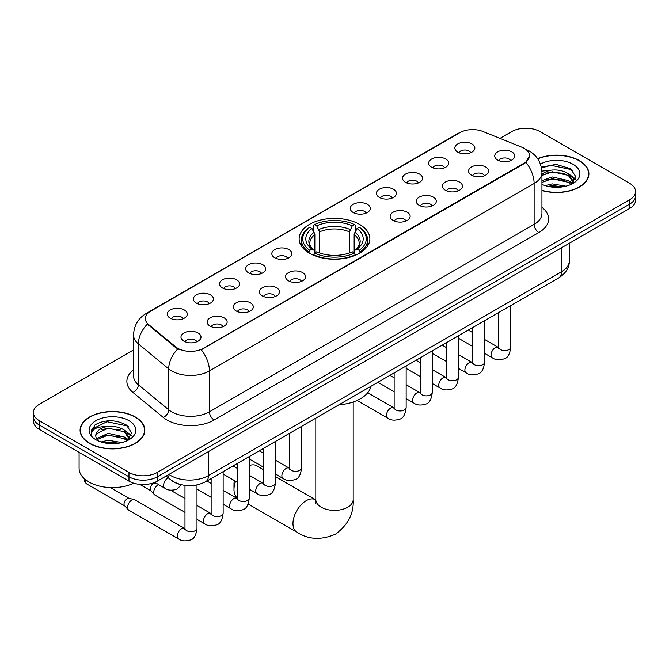 <?xml version="1.0" encoding="UTF-8"?>
<svg xmlns="http://www.w3.org/2000/svg" width="669" height="669" viewBox="0 0 669 669"><rect width="100%" height="100%" fill="white"/><g stroke="black" fill="none" stroke-linecap="round" stroke-linejoin="round"><path stroke-width="1" d="M359.512 224.366A35.373 20.421 0 0 0 320.961 219.942A35.373 20.421 0 0 0 299.127 238.808A35.373 20.421 0 0 0 309.488 253.25A35.373 20.421 0 0 0 348.039 257.674A35.373 20.421 0 0 0 369.873 238.808A35.373 20.421 0 0 0 359.512 224.366M431.622 167.208A10.01 5.778 180 0 1 429.632 165.569A10.01 5.778 180 0 1 432.952 158.386A10.01 5.778 180 0 1 445.78 159.03A10.01 5.778 180 0 1 447.762 165.569A10.01 5.778 180 0 1 431.622 167.208M444.559 167.802A6.004 3.47 0 0 0 442.945 166.113A6.004 3.47 0 0 0 437.033 165.235A6.004 3.47 0 0 0 432.843 167.802M405.473 182.303A10.01 5.778 180 0 1 403.491 180.663A10.01 5.778 180 0 1 406.802 173.48A10.01 5.778 180 0 1 419.63 174.124A10.01 5.778 180 0 1 421.621 180.663A10.01 5.778 180 0 1 405.473 182.303M418.418 182.896A6.004 3.47 0 0 0 416.804 181.207A6.004 3.47 0 0 0 410.883 180.329A6.004 3.47 0 0 0 406.693 182.896M379.331 197.397A10.01 5.778 180 0 1 377.349 195.758A10.01 5.778 180 0 1 380.661 188.574A10.01 5.778 180 0 1 393.489 189.218A10.01 5.778 180 0 1 395.479 195.758A10.01 5.778 180 0 1 379.331 197.397M392.268 197.991A6.004 3.47 0 0 0 390.663 196.301A6.004 3.47 0 0 0 384.742 195.423A6.004 3.47 0 0 0 380.552 197.991M353.19 212.491A10.01 5.778 180 0 1 351.2 210.852A10.01 5.778 180 0 1 354.52 203.669A10.01 5.778 180 0 1 367.348 204.313A10.01 5.778 180 0 1 369.33 210.852A10.01 5.778 180 0 1 353.19 212.491M366.127 213.085A6.004 3.47 0 0 0 364.513 211.396A6.004 3.47 0 0 0 358.601 210.518A6.004 3.47 0 0 0 354.411 213.085M274.758 257.774A10.01 5.778 180 0 1 272.768 256.135A10.01 5.778 180 0 1 276.088 248.952A10.01 5.778 180 0 1 288.916 249.596A10.01 5.778 180 0 1 290.898 256.135A10.01 5.778 180 0 1 274.758 257.774M287.695 258.368A6.004 3.47 0 0 0 286.081 256.679A6.004 3.47 0 0 0 280.16 255.801A6.004 3.47 0 0 0 275.971 258.368M248.609 272.868A10.01 5.778 180 0 1 246.627 271.229A10.01 5.778 180 0 1 249.938 264.046A10.01 5.778 180 0 1 262.766 264.69A10.01 5.778 180 0 1 264.757 271.229A10.01 5.778 180 0 1 248.609 272.868M261.546 273.462A6.004 3.47 0 0 0 259.94 271.773A6.004 3.47 0 0 0 254.019 270.895A6.004 3.47 0 0 0 249.83 273.462M222.468 287.963A10.01 5.778 180 0 1 220.477 286.324A10.01 5.778 180 0 1 223.797 279.14A10.01 5.778 180 0 1 236.625 279.784A10.01 5.778 180 0 1 238.607 286.324A10.01 5.778 180 0 1 222.468 287.963M235.404 288.556A6.004 3.47 0 0 0 233.79 286.867A6.004 3.47 0 0 0 227.878 285.989A6.004 3.47 0 0 0 223.689 288.556M196.318 303.057A10.01 5.778 180 0 1 194.336 301.418A10.01 5.778 180 0 1 197.648 294.235A10.01 5.778 180 0 1 210.476 294.878A10.01 5.778 180 0 1 212.466 301.418A10.01 5.778 180 0 1 196.318 303.057M209.263 303.651A6.004 3.47 0 0 0 207.649 301.962A6.004 3.47 0 0 0 201.729 301.083A6.004 3.47 0 0 0 197.539 303.651M170.177 318.151A10.01 5.778 180 0 1 168.195 316.512A10.01 5.778 180 0 1 171.507 309.329A10.01 5.778 180 0 1 184.335 309.973A10.01 5.778 180 0 1 186.325 316.512A10.01 5.778 180 0 1 170.177 318.151M183.114 318.745A6.004 3.47 0 0 0 181.5 317.056A6.004 3.47 0 0 0 175.587 316.178A6.004 3.47 0 0 0 171.398 318.745M457.763 152.114A10.01 5.778 180 0 1 455.781 150.475A10.01 5.778 180 0 1 459.093 143.291A10.01 5.778 180 0 1 471.921 143.935A10.01 5.778 180 0 1 473.911 150.475A10.01 5.778 180 0 1 457.763 152.114M470.7 152.708A6.004 3.47 0 0 0 469.094 151.018A6.004 3.47 0 0 0 463.174 150.14A6.004 3.47 0 0 0 458.984 152.708M471.494 175.136A10.01 5.778 180 0 1 469.513 173.497A10.01 5.778 180 0 1 472.824 166.313A10.01 5.778 180 0 1 485.652 166.957A10.01 5.778 180 0 1 487.642 173.497A10.01 5.778 180 0 1 471.494 175.136M484.44 175.73A6.004 3.47 0 0 0 482.826 174.04A6.004 3.47 0 0 0 476.905 173.162A6.004 3.47 0 0 0 472.715 175.73M445.353 190.23A10.01 5.778 180 0 1 443.371 188.591A10.01 5.778 180 0 1 446.683 181.408A10.01 5.778 180 0 1 459.511 182.052A10.01 5.778 180 0 1 461.501 188.591A10.01 5.778 180 0 1 445.353 190.23M458.29 190.824A6.004 3.47 0 0 0 456.676 189.135A6.004 3.47 0 0 0 450.764 188.257A6.004 3.47 0 0 0 446.574 190.824M419.212 205.324A10.01 5.778 180 0 1 417.222 203.685A10.01 5.778 180 0 1 420.542 196.502A10.01 5.778 180 0 1 433.37 197.146A10.01 5.778 180 0 1 435.352 203.685A10.01 5.778 180 0 1 419.212 205.324M432.149 205.918A6.004 3.47 0 0 0 430.535 204.229A6.004 3.47 0 0 0 424.614 203.351A6.004 3.47 0 0 0 420.433 205.918M393.063 220.419A10.01 5.778 180 0 1 391.081 218.78A10.01 5.778 180 0 1 394.392 211.596A10.01 5.778 180 0 1 407.22 212.24A10.01 5.778 180 0 1 409.211 218.78A10.01 5.778 180 0 1 393.063 220.419M405.999 221.013A6.004 3.47 0 0 0 404.394 219.323A6.004 3.47 0 0 0 398.473 218.445A6.004 3.47 0 0 0 394.284 221.013M288.49 280.796A10.01 5.778 180 0 1 286.499 279.157A10.01 5.778 180 0 1 289.819 271.974A10.01 5.778 180 0 1 302.647 272.618A10.01 5.778 180 0 1 304.629 279.157A10.01 5.778 180 0 1 288.49 280.796M301.426 281.39A6.004 3.47 0 0 0 299.812 279.701A6.004 3.47 0 0 0 293.9 278.822A6.004 3.47 0 0 0 289.71 281.39M262.34 295.89A10.01 5.778 180 0 1 260.358 294.251A10.01 5.778 180 0 1 263.67 287.068A10.01 5.778 180 0 1 276.498 287.712A10.01 5.778 180 0 1 278.488 294.251A10.01 5.778 180 0 1 262.34 295.89M275.285 296.484A6.004 3.47 0 0 0 273.671 294.795A6.004 3.47 0 0 0 267.751 293.917A6.004 3.47 0 0 0 263.561 296.484M236.199 310.985A10.01 5.778 180 0 1 234.209 309.346A10.01 5.778 180 0 1 237.528 302.162A10.01 5.778 180 0 1 250.357 302.806A10.01 5.778 180 0 1 252.347 309.346A10.01 5.778 180 0 1 236.199 310.985M249.136 311.578A6.004 3.47 0 0 0 247.522 309.889A6.004 3.47 0 0 0 241.609 309.011A6.004 3.47 0 0 0 237.42 311.578M210.058 326.079A10.01 5.778 180 0 1 208.067 324.44A10.01 5.778 180 0 1 211.387 317.257A10.01 5.778 180 0 1 224.215 317.9A10.01 5.778 180 0 1 226.197 324.44A10.01 5.778 180 0 1 210.058 326.079M222.994 326.673A6.004 3.47 0 0 0 221.38 324.983A6.004 3.47 0 0 0 215.46 324.105A6.004 3.47 0 0 0 211.27 326.673M183.908 341.173A10.01 5.778 180 0 1 181.926 339.534A10.01 5.778 180 0 1 185.238 332.351A10.01 5.778 180 0 1 198.066 332.995A10.01 5.778 180 0 1 200.056 339.534A10.01 5.778 180 0 1 183.908 341.173M196.845 341.767A6.004 3.47 0 0 0 195.239 340.078A6.004 3.47 0 0 0 189.319 339.2A6.004 3.47 0 0 0 185.129 341.767M497.644 160.042A10.01 5.778 180 0 1 495.654 158.402A10.01 5.778 180 0 1 498.974 151.219A10.01 5.778 180 0 1 511.802 151.863A10.01 5.778 180 0 1 513.784 158.402A10.01 5.778 180 0 1 497.644 160.042M510.581 160.635A6.004 3.47 0 0 0 508.967 158.946A6.004 3.47 0 0 0 503.055 158.068A6.004 3.47 0 0 0 498.865 160.635M521.803 147.188A18.021 10.403 180 0 1 524.212 148.351A18.021 10.403 180 0 1 529.488 155.71A18.021 10.403 180 0 1 524.212 163.06L203.309 348.34A18.021 10.403 180 0 1 175.805 346.952L148.593 324.515A18.021 10.403 180 0 1 145.332 318.544A18.021 10.403 180 0 1 150.617 311.185L459.871 132.646A18.021 10.403 180 0 1 482.943 131.475L521.803 147.188M179.836 484.364A20.02 11.557 180 0 1 171.749 480.576M541.94 190.506A32.371 18.69 0 0 0 588.904 173.823A32.371 18.69 0 0 0 579.429 160.61A32.371 18.69 0 0 0 537.608 158.67M135.347 416.996A32.371 18.69 0 0 0 100.074 412.949A32.371 18.69 0 0 0 80.096 430.209A32.371 18.69 0 0 0 89.571 443.43A32.371 18.69 0 0 0 124.852 447.477A32.371 18.69 0 0 0 144.83 430.209A32.371 18.69 0 0 0 135.347 416.996M80.431 431.898A32.371 18.69 0 0 0 80.313 432.391M529.488 155.71L525.959 162.333L524.212 163.604L201.277 349.787A23.356 13.489 60 0 1 209.439 370.952A26.693 15.412 180 0 1 171.69 370.952A26.693 15.412 180 0 1 168.697 368.895L138.374 343.891A26.693 15.412 180 0 1 133.549 335.052L133.549 375.919A26.693 15.412 0 0 0 138.374 384.767L168.697 409.763A26.693 15.412 0 0 0 171.69 411.82A26.693 15.412 0 0 0 209.439 411.82L534.121 224.366A26.693 15.412 0 0 0 541.94 213.47L541.94 172.602A26.693 15.412 180 0 1 534.121 183.498A23.356 13.489 -120 0 0 525.959 162.333M133.549 349.92L39.312 404.327A20.02 11.557 0 0 0 33.45 412.505L33.45 421.219A20.02 11.557 0 0 0 39.312 429.398L128.975 481.162L128.975 476.805A20.02 11.557 0 0 0 157.29 476.805L629.688 204.07A20.02 11.557 0 0 0 635.55 195.9A20.02 11.557 0 0 1 629.688 204.07L157.29 476.805A20.02 11.557 0 0 1 128.975 476.805L39.312 425.032L128.975 476.805L128.975 472.439A20.02 11.557 0 0 0 157.29 472.439L629.688 199.713A20.02 11.557 0 0 0 635.55 191.535A20.02 11.557 0 0 0 629.688 183.365L540.025 131.592A20.02 11.557 0 0 0 511.71 131.592L499.986 138.366M33.45 416.862A20.02 11.557 0 0 0 39.312 425.032A20.02 11.557 0 0 1 33.45 416.862M179.852 349.787L175.805 347.738L147.381 324.072A23.356 15.621 129.5 0 0 138.374 343.891L138.374 384.767A6.673 4.466 -50.5 0 1 132.914 392.427A33.366 19.267 180 0 1 133.549 369.815M33.45 412.505A20.02 11.557 0 0 0 39.312 420.676L128.975 472.439M144.613 432.391A32.371 18.69 0 0 0 144.496 431.898M588.687 176.006A32.371 18.69 0 0 0 588.569 175.512M128.975 481.162A20.02 11.557 0 0 0 157.29 481.162L629.688 208.427A20.02 11.557 0 0 0 635.55 200.257L635.55 191.535M541.94 190.289A32.037 18.498 0 0 0 588.569 173.823A32.037 18.498 0 0 0 579.187 160.752A32.037 18.498 0 0 0 537.734 158.854M545.143 185.597L552.218 183.875L565.932 186.174M547.911 186.358L552.218 185.606L563.055 186.776M541.94 180.697L552.218 176.951L568.332 180.597L571.769 183.875M541.94 182.428L552.218 178.682L568.332 182.328L570.874 184.477M541.898 171.105L551.289 170.135A16.683 9.634 0 0 0 541.94 174.609M551.289 170.135C557.695 169.458 563.373 170.645 568.332 173.681L573.224 181.366L573.107 182.637M541.94 175.504L552.218 171.757L568.332 175.403L573.166 182.227M541.94 184.008L542.651 184.669M541.94 184.36A23.356 13.489 0 0 0 573.057 183.365A23.356 13.489 0 0 0 573.057 164.29A23.356 13.489 0 0 0 540.41 164.072M571.15 184.351L575.641 176.449L570.523 168.68L556.081 164.365L541.33 167.175M541.489 167.919L551.03 165.31L571.577 169.642L572.58 170.327M545.871 173.187L551.03 172.234L564.243 173.346M571.401 176.449L575.114 179.551M545.871 180.112L551.03 179.15L564.243 180.27M571.401 183.373L571.945 183.724M548.363 186.459L551.03 186.074L562.805 186.818M569.428 174.475L575.323 178.941M569.428 181.391L572.497 183.239M89.813 443.288A32.037 18.498 0 0 0 124.718 447.302A32.037 18.498 0 0 0 144.496 430.209A32.037 18.498 0 0 0 135.113 417.138A32.037 18.498 0 0 0 100.199 413.124A32.037 18.498 0 0 0 80.431 430.209A32.037 18.498 0 0 0 89.813 443.288M79.093 452.361L79.093 468.359A33.366 19.267 0 0 0 88.868 481.981A33.366 19.267 0 0 0 133.741 483.194M101.069 441.983L108.144 440.261L121.858 442.56M103.837 442.744L108.144 441.983L118.982 443.162M127.077 440.737L131.567 432.835L126.441 425.066C115.469 419.396 105 419.329 95.031 424.874L91.185 431.915L91.553 434.181C91.77 429.105 96.988 426.554 107.216 426.521A16.683 9.634 0 0 0 95.776 435.661A16.683 9.634 0 0 0 96.587 438.63L108.144 433.336L124.258 436.982L127.695 440.261M97.147 439.55L108.144 435.067L124.258 438.713L126.801 440.863M107.216 426.521C113.613 425.844 119.299 427.031 124.258 430.067L129.15 437.752L129.033 439.023M95.784 435.854L96.344 433.805L108.144 428.143L124.258 431.789L129.092 438.613M96.587 438.63L98.577 441.055M128.975 420.676A23.356 13.489 0 0 0 95.943 420.676A23.356 13.489 0 0 0 95.943 439.75A23.356 13.489 0 0 0 128.983 439.75A23.356 13.489 0 0 0 128.975 420.676M91.193 432.074L91.912 429.222L106.956 421.696L127.503 426.028L128.507 426.713M101.797 429.573L106.956 428.612L120.169 429.732M127.327 432.835L131.032 435.937M101.797 436.489L106.956 435.536L120.169 436.656M127.327 439.75L127.871 440.11M104.28 442.845L106.956 442.46L118.731 443.204M125.354 430.861L131.249 435.327M125.354 437.777L128.415 439.625M235.605 481.27A18.69 10.788 120 0 0 233.983 489.532L233.983 484.08A12.017 6.933 -60 0 1 234.451 480.601M233.983 489.532A18.69 10.788 120 0 0 237.269 497.703M308.852 252.874L309.797 250.34A31.769 18.339 0 0 1 309.797 227.276L311.988 228.53A28.7 16.566 0 0 0 311.988 249.085L314.146 250.306L314.84 252.882M314.84 251.828L314.84 234.576L311.988 228.53M313.569 231.265L313.569 225.093L314.522 224.55A31.769 18.339 0 0 1 354.478 224.55L352.295 225.813A28.7 16.566 0 0 0 316.705 225.813L319.556 231.859L319.556 252.957M349.444 252.957L349.444 231.859L352.295 225.813M338.915 404.795A36.703 21.191 0 0 0 370.944 386.306M313.569 254.705A33.099 19.108 0 0 0 355.431 254.705L354.478 253.066A31.769 18.339 0 0 1 314.522 253.066L313.569 255.274M355.431 255.274L355.431 254.705M309.797 227.276L308.852 227.811A33.099 19.108 0 0 0 301.401 239.895A33.099 19.108 0 0 0 308.852 251.979M354.478 224.55L355.431 225.093L355.431 231.265M314.522 253.066L316.705 251.803A28.7 16.566 0 0 0 352.295 251.803L354.478 253.066M311.988 249.085L309.797 250.34M316.705 225.813L314.522 224.55M314.146 232.252A25.673 14.818 0 0 0 314.146 250.306L314.263 250.39C310.617 246.861 309.128 244.469 309.806 243.207A24.694 14.258 0 0 1 314.84 234.576M360.148 251.979A33.099 19.108 0 0 0 367.599 239.895A33.099 19.108 0 0 0 360.148 227.811L359.203 227.276A31.769 18.339 0 0 1 359.203 250.34L360.148 252.874M359.203 250.34L357.012 249.085A28.7 16.566 0 0 0 357.012 228.53L359.203 227.276M357.012 228.53L354.16 234.576L354.16 251.828L354.854 250.306L357.012 249.085M354.16 234.576A24.694 14.258 0 0 1 359.194 243.207C359.863 244.478 358.383 246.869 354.737 250.39L354.854 250.306A25.673 14.818 0 0 0 354.854 232.252M354.16 252.882L354.16 251.828M263.419 469.688L256.536 465.716A18.69 10.788 120 0 0 249.286 465.632M184.978 512.421L154.949 495.085A6.004 3.47 -60 0 1 154.472 494.7A6.004 3.47 -60 0 1 153.711 492.334A6.004 3.47 -60 0 1 157.951 484.975A6.004 3.47 -60 0 1 158.662 484.64M154.472 494.7L150.717 490.636A4.34 2.509 -60 0 1 150.165 488.93A4.34 2.509 -60 0 1 153.234 483.62A4.34 2.509 -60 0 1 154.991 483.235L157.039 483.704M196.995 484.966L196.995 528.242C196.176 535.217 194.01 539.114 190.514 539.933C185.556 541.472 181.567 541.121 178.548 538.896L128.808 510.179A6.004 3.47 -60 0 1 128.323 509.795A6.004 3.47 -60 0 1 127.562 507.428A6.004 3.47 -60 0 1 131.81 500.069A6.004 3.47 -60 0 1 134.235 499.551A6.004 3.47 -60 0 1 134.812 499.776L184.962 528.711M128.323 509.795L124.576 505.731A4.34 2.509 -60 0 1 124.024 504.025A4.34 2.509 -60 0 1 127.093 498.714A4.34 2.509 -60 0 1 128.841 498.33L134.235 499.551M148.593 324.515L148.593 325.301M175.805 346.952L175.805 347.738M203.309 348.34L203.309 348.875M524.212 163.06L524.212 163.604M214.164 419.998A6.673 3.855 60 0 1 209.439 411.82L209.439 370.952L534.121 183.498L534.121 224.366A6.673 3.855 60 0 0 538.838 232.544L214.164 419.998A33.366 19.267 180 0 1 166.966 419.998A33.366 19.267 180 0 1 163.228 417.423L132.914 392.427M541.94 172.602C541.489 163.002 537.274 155.802 529.288 151.01L525.918 149.363A23.356 10.938 112 0 0 525.6 149.254M148.627 312.548A23.356 13.489 -120 0 0 146.21 313.46C138.224 318.26 134.001 325.452 133.549 335.052M146.21 313.46L457.905 133.507A23.356 13.489 60 0 1 459.678 132.755M177.795 348.975A23.356 15.621 129.5 0 0 168.697 368.895L168.697 409.763A6.673 4.466 -50.5 0 1 163.228 417.423M541.94 207.357A33.366 19.267 180 0 1 538.838 232.544M157.29 472.439L157.29 481.162M629.688 199.713L629.688 208.427M39.312 420.676L39.312 429.398M168.948 474.43A26.693 15.412 0 0 0 170.746 475.575A26.693 15.412 0 0 0 208.494 475.575L561.492 271.781A26.693 15.412 0 0 0 569.311 260.877C569.511 267.5 565.982 273.169 558.732 277.886L205.734 481.688A13.347 7.71 60 0 0 208.494 475.575L208.494 451.6M561.492 247.798L561.492 271.781A13.347 7.71 60 0 1 558.732 277.886M167.869 475.057A13.347 8.931 129.5 0 0 170.194 479.397L166.138 476.052M353.19 402.002L353.19 499.609A18.69 10.788 180 0 1 347.713 507.236A18.69 10.788 180 0 1 321.287 507.236A18.69 10.788 180 0 1 315.81 499.609L315.308 503.197M353.19 499.609C353.993 513.332 348.114 524.839 335.554 534.13C321.229 540.36 308.325 539.699 296.844 532.139A18.69 10.788 -60 0 1 293.975 517.17A18.69 10.788 -60 0 1 306.185 500.705A18.69 10.788 -60 0 1 315.525 499.776L315.81 499.935M349.444 231.859A24.694 14.258 0 0 0 319.556 231.859M350.138 229.526A25.673 14.818 0 0 0 318.862 229.526M510.731 305.599L510.731 347.111A6.004 3.47 180 0 1 508.691 349.711A6.004 3.47 180 0 1 500.471 349.569A6.004 3.47 180 0 1 498.714 347.111L498.522 348.407L499.057 347.964M510.731 347.111C509.903 354.085 507.746 357.982 504.25 358.801C499.283 360.34 495.294 359.989 492.284 357.764A6.004 3.47 -60 0 1 491.355 352.948A6.004 3.47 -60 0 1 495.286 347.663A6.004 3.47 -60 0 1 495.553 347.512A6.004 3.47 -60 0 1 498.288 347.362L498.698 347.579M484.582 320.694L484.582 362.205A6.004 3.47 180 0 1 482.55 364.806A6.004 3.47 180 0 1 474.329 364.664A6.004 3.47 180 0 1 472.573 362.205L472.381 363.501L472.916 363.058M484.582 362.205C483.762 369.179 481.596 373.076 478.101 373.896C473.142 375.434 469.153 375.083 466.134 372.859A6.004 3.47 -60 0 1 465.214 368.042A6.004 3.47 -60 0 1 469.136 362.757A6.004 3.47 -60 0 1 469.404 362.606A6.004 3.47 -60 0 1 472.138 362.456L472.557 362.673M458.441 335.788L458.441 377.299A6.004 3.47 180 0 1 456.409 379.9A6.004 3.47 180 0 1 448.188 379.758A6.004 3.47 180 0 1 446.424 377.299L446.231 378.595L446.767 378.152M458.441 377.299C457.613 384.274 455.455 388.171 451.96 388.99C447.001 390.529 443.012 390.178 439.993 387.953A6.004 3.47 -60 0 1 439.073 383.136A6.004 3.47 -60 0 1 442.995 377.851A6.004 3.47 -60 0 1 443.263 377.701A6.004 3.47 -60 0 1 445.997 377.55L446.407 377.768M432.291 350.882L432.291 392.394A6.004 3.47 180 0 1 430.259 394.994A6.004 3.47 180 0 1 422.039 394.852A6.004 3.47 180 0 1 420.283 392.394L420.09 393.69L420.625 393.247M432.291 392.394C431.472 399.368 429.314 403.265 425.819 404.084C420.851 405.623 416.862 405.272 413.843 403.047A6.004 3.47 -60 0 1 412.924 398.231A6.004 3.47 -60 0 1 416.854 392.946A6.004 3.47 -60 0 1 417.113 392.795A6.004 3.47 -60 0 1 419.856 392.644L420.266 392.862M406.15 365.976L406.15 407.488A6.004 3.47 180 0 1 404.118 410.089A6.004 3.47 180 0 1 395.897 409.946A6.004 3.47 180 0 1 394.141 407.488L393.941 408.784L394.484 408.341M406.15 407.488C405.33 414.462 403.164 418.359 399.669 419.179C394.71 420.717 390.721 420.366 387.702 418.142A6.004 3.47 -60 0 1 386.782 413.325A6.004 3.47 -60 0 1 390.704 408.04A6.004 3.47 -60 0 1 390.972 407.889A6.004 3.47 -60 0 1 393.707 407.739L394.116 407.956M301.577 426.354L301.577 467.865A6.004 3.47 180 0 1 299.536 470.466A6.004 3.47 180 0 1 291.316 470.324A6.004 3.47 180 0 1 289.56 467.865L289.368 469.161L289.903 468.718M301.577 467.865C300.749 474.839 298.591 478.736 295.096 479.556C290.129 481.095 286.14 480.743 283.121 478.519A6.004 3.47 -60 0 1 282.201 473.702A6.004 3.47 -60 0 1 286.131 468.417A6.004 3.47 -60 0 1 286.399 468.267A6.004 3.47 -60 0 1 289.133 468.116L289.543 468.333M275.427 441.448L275.427 482.959A6.004 3.47 180 0 1 273.395 485.56A6.004 3.47 180 0 1 265.175 485.418A6.004 3.47 180 0 1 263.419 482.959L263.226 484.256L263.762 483.812M275.427 482.959C274.608 489.934 272.442 493.831 268.946 494.65C263.987 496.189 259.998 495.838 256.98 493.613A6.004 3.47 -60 0 1 256.06 488.796A6.004 3.47 -60 0 1 259.982 483.511A6.004 3.47 -60 0 1 260.249 483.361A6.004 3.47 -60 0 1 262.984 483.21L263.394 483.428M249.286 456.542L249.286 498.054A6.004 3.47 180 0 1 247.254 500.655A6.004 3.47 180 0 1 239.034 500.512A6.004 3.47 180 0 1 237.269 498.054L237.077 499.35L237.612 498.907M249.286 498.054C248.458 505.028 246.301 508.925 242.805 509.745C237.846 511.283 233.857 510.932 230.838 508.708A6.004 3.47 -60 0 1 229.919 503.891A6.004 3.47 -60 0 1 233.841 498.606A6.004 3.47 -60 0 1 234.108 498.455A6.004 3.47 -60 0 1 236.843 498.305L237.252 498.522M223.137 471.637L223.137 513.148A6.004 3.47 180 0 1 221.105 515.749A6.004 3.47 180 0 1 212.884 515.607A6.004 3.47 180 0 1 211.128 513.148L210.936 514.444L211.471 514.001M223.137 513.148C222.317 520.122 220.16 524.019 216.664 524.839C211.697 526.378 207.708 526.026 204.689 523.802A6.004 3.47 -60 0 1 203.769 518.985A6.004 3.47 -60 0 1 207.691 513.7A6.004 3.47 -60 0 1 207.959 513.549A6.004 3.47 -60 0 1 210.702 513.399L211.111 513.616M196.995 528.242A6.004 3.47 180 0 1 194.963 530.843A6.004 3.47 180 0 1 186.743 530.701A6.004 3.47 180 0 1 184.978 528.242L184.786 529.539L185.33 529.095M178.548 538.896A6.004 3.47 -60 0 1 177.628 534.079A6.004 3.47 -60 0 1 181.55 528.794A6.004 3.47 -60 0 1 181.817 528.644A6.004 3.47 -60 0 1 184.552 528.493M124.727 505.898L86.51 483.829A4.34 2.509 -60 0 1 85.941 480.049M154.773 482.391L164.817 488.194A6.004 3.47 -60 0 1 163.897 483.378A6.004 3.47 -60 0 1 167.819 478.084A6.004 3.47 -60 0 1 168.086 477.942A6.004 3.47 -60 0 1 168.304 477.833M457.905 133.507L462.187 131.509M205.734 481.688C194.988 487.082 184.251 487.082 173.505 481.688L170.194 479.397M569.311 260.877L569.311 243.282M588.569 176.507L588.569 173.823M573.224 182.512L573.224 181.366M144.496 432.885L144.496 430.209M129.15 438.889L129.15 437.752M80.431 432.885L80.431 430.209M296.844 532.139L248.149 504.025M301.401 246.008L301.401 239.895M367.599 246.008L367.599 239.895M315.525 499.776L275.427 476.621M315.81 418.133L315.81 499.609M492.284 357.764L484.582 353.324M472.573 346.383L458.441 338.23M498.714 312.54L498.714 347.111M498.288 347.362L484.582 339.451M472.573 332.518L468.342 330.076M466.134 372.859L458.441 368.418M446.424 361.477L432.291 353.324M472.573 327.634L472.573 362.205M472.138 362.456L458.441 354.545M446.424 347.612L442.201 345.171M439.993 387.953L432.291 383.513M420.283 376.572L406.15 368.418M446.424 342.729L446.424 377.299M445.997 377.55L432.291 369.639M420.283 362.707L416.051 360.265M413.843 403.047L406.15 398.607M394.141 391.666L377.893 382.292M420.283 357.823L420.283 392.394M419.856 392.644L406.15 384.734M394.141 377.801L389.91 375.359M387.702 418.142L357.087 400.463M394.141 372.917L394.141 407.488M393.707 407.739L367.741 392.745M283.121 478.519L275.427 474.078M263.419 467.138L249.286 458.984M289.56 433.295L289.56 467.865M289.133 468.116L275.427 460.205M263.419 453.273L259.187 450.831M256.98 493.613L249.286 489.173M237.269 482.232L223.137 474.078M263.419 448.389L263.419 482.959M262.984 483.21L249.286 475.299M237.269 468.367L233.038 465.925M230.838 508.708L223.137 504.267M211.128 497.326L196.995 489.173M237.269 463.483L237.269 498.054M236.843 498.305L223.137 490.394M211.128 483.461L206.897 481.019M204.689 523.802L196.995 519.361M139.746 484.381L150.876 490.803M211.128 478.578L211.128 513.148M210.702 513.399L196.995 505.488M184.978 498.556L170.486 490.185M154.113 482.658L155.208 483.294M184.978 485.435L184.978 528.242M110.36 487.584L129.067 498.388M86.51 483.829L84.478 481.17L84.503 478.879M164.817 488.194C167.777 490.41 171.766 490.753 176.783 489.231L181.483 484.799"/></g></svg>
